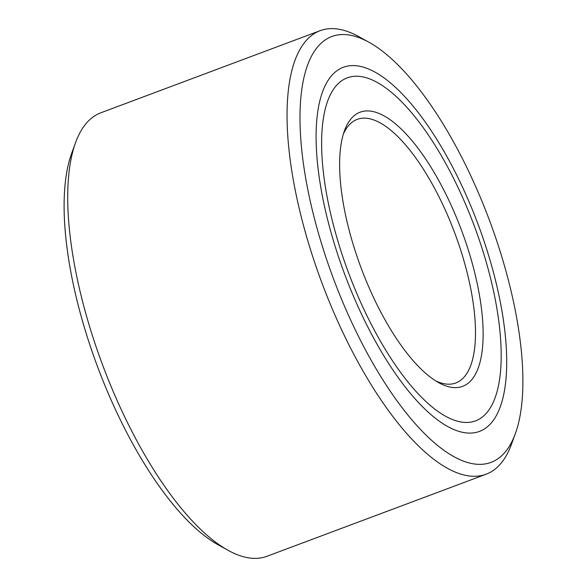 <?xml version="1.0" encoding="UTF-8"?>
<svg xmlns="http://www.w3.org/2000/svg" width="587" height="587" viewBox="0 0 587 587"><rect width="100%" height="100%" fill="white"/><g stroke="black" fill="none" stroke-linecap="round" stroke-linejoin="round"><path stroke-width="0.88" d="M320.106 30.693L100.81 112.814A236.781 86.751 69.5 0 0 75.532 142.707A236.781 86.751 69.5 0 0 100.157 358.319A236.781 86.751 69.5 0 0 228.196 550.371A236.781 86.751 69.5 0 0 264.414 557.122A236.781 86.751 69.5 0 0 266.894 556.307L486.19 474.186A236.781 86.751 -110.5 0 1 483.71 474.993A236.781 86.751 -110.5 0 1 319.453 276.191A236.781 86.751 -110.5 0 1 320.106 30.693A236.781 86.751 -110.5 0 1 322.586 29.878A236.781 86.751 -110.5 0 1 358.804 36.629L368.827 42.169A227.316 83.281 69.5 0 0 331.053 272.155A227.316 83.281 69.5 0 0 515.386 433.529A227.316 83.281 69.5 0 0 491.745 226.545A227.316 83.281 69.5 0 0 368.827 42.169M228.196 550.371L218.173 544.831A227.316 83.281 -110.5 0 1 95.255 360.455A227.316 83.281 -110.5 0 1 71.614 153.471L75.532 142.707M435.774 380.934A140.719 51.553 69.5 0 0 455.85 382.966A140.719 51.553 69.5 0 0 456.238 237.067A140.719 51.553 69.5 0 0 357.145 119.403A140.719 51.553 69.5 0 0 343.344 134.122M463.128 234.668A146.346 53.615 -110.5 0 1 438.812 382.731A146.346 53.615 -110.5 0 1 359.677 264.033A146.346 53.615 -110.5 0 1 344.452 130.769A146.346 53.615 -110.5 0 1 463.128 234.668M349.096 77.227A183.122 67.087 69.5 0 0 347.181 77.858A183.122 67.087 69.5 0 0 347.621 270.299A183.122 67.087 69.5 0 0 473.709 421.466A183.122 67.087 69.5 0 0 475.624 420.842A183.122 67.087 69.5 0 0 475.184 228.394A183.122 67.087 69.5 0 0 349.096 77.227M477.539 432.047A194.378 71.21 -110.5 0 1 343.696 271.59A194.378 71.21 -110.5 0 1 343.234 67.314A194.378 71.21 -110.5 0 1 345.266 66.647A194.378 71.21 -110.5 0 1 479.109 227.11A194.378 71.21 -110.5 0 1 479.572 431.379A194.378 71.21 -110.5 0 1 477.539 432.047M515.386 433.529L511.468 444.293A236.781 86.751 -110.5 0 1 486.19 474.186"/></g></svg>
